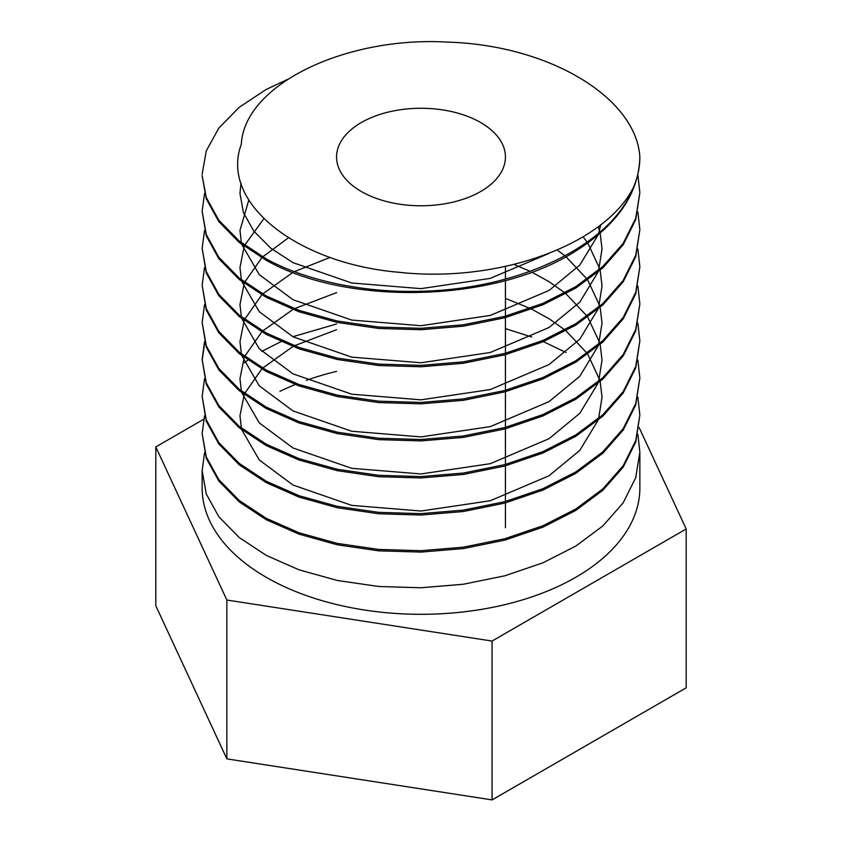 <?xml version="1.0" encoding="UTF-8"?>
<svg xmlns="http://www.w3.org/2000/svg" width="842" height="842" viewBox="0 0 842 842"><rect width="100%" height="100%" fill="white"/><g stroke="black" fill="none" stroke-linecap="round" stroke-linejoin="round"><path stroke-width="1.26" d="M480.708 122.553A84.432 48.752 0 0 0 388.688 111.986A84.432 48.752 0 0 0 336.568 157.022A84.432 48.752 0 0 0 361.292 191.492A84.432 48.752 0 0 0 453.312 202.059A84.432 48.752 0 0 0 505.432 157.022A84.432 48.752 0 0 0 480.708 122.553M266.24 258.873C305.351 280.607 364.986 293.079 421 291.248C518.946 289.269 611.524 245.654 633.552 187.135A218.857 126.353 0 0 0 639.857 157.022C638.899 193.228 617.533 224.561 575.76 251C495.275 303.046 346.725 306.162 266.24 260.273L239.254 242.443L218.804 221.593L206.269 198.849L202.143 175.557L206.269 197.449L218.804 220.194L239.254 241.054L266.24 258.873M204.543 193.386L202.143 211.216L206.269 234.508L218.804 257.263L239.254 278.113L266.24 295.931L299.057 310.393L337.242 321.012L378.711 327.054L421 328.306L463.289 324.802L504.758 316.371L542.943 303.373L575.76 286.669L602.746 266.598L623.196 243.359L635.731 218.225L639.857 192.692L637.857 174.852M639.857 192.692L635.731 219.625L623.196 244.759L602.746 267.998L575.76 288.069L542.943 304.772L504.758 317.771L463.289 326.201L421 329.706L378.711 328.454L337.242 322.412L299.057 311.793L266.24 297.331L239.254 279.512L218.804 258.662L206.269 235.907L202.143 211.216M204.543 230.455L202.143 248.285L206.269 271.577L218.804 294.321L239.254 315.171L266.24 333L299.057 347.451L337.242 358.071L378.711 364.112L421 365.375L463.289 361.871L504.758 353.44L542.943 340.431L575.76 323.728L602.746 303.657L623.196 280.428L635.731 255.294L639.857 229.75L637.857 211.921M639.857 229.75L635.731 256.694L623.196 281.817L602.746 305.057L575.76 325.128L542.943 341.831L504.758 354.84L463.289 363.27L421 366.775L378.711 365.512L337.242 359.471L299.057 348.851L266.24 334.4L239.254 316.571L218.804 295.721L206.269 272.976L202.143 248.285M204.543 267.514L202.143 285.343L206.269 308.635L218.804 331.38L239.254 352.24L266.24 370.059L299.057 384.52L337.242 395.14L378.711 401.181L421 402.434L463.289 398.929L504.758 390.499L542.943 377.5L575.76 360.797L602.746 340.726L623.196 317.487L635.731 292.353L639.857 266.819L637.857 248.979M639.857 266.819L635.731 293.753L623.196 318.886L602.746 342.126L575.76 362.197L542.943 378.9L504.758 391.898L463.289 400.329L421 403.834L378.711 402.581L337.242 396.529L299.057 385.92L266.24 371.459L239.254 353.64L218.804 332.779L206.269 310.035L202.143 285.343M204.543 304.583L202.143 322.412L206.269 345.704L218.804 368.449L239.254 389.299L266.24 407.128L299.057 421.579L337.242 432.199L378.711 438.24L421 439.503L463.289 435.998L504.758 427.568L542.943 414.559L575.76 397.856L602.746 377.784L623.196 354.545L635.731 329.411L639.857 303.878L637.857 286.048M639.857 303.878L635.731 330.811L623.196 355.945L602.746 379.184L575.76 399.255L542.943 415.959L504.758 428.967L463.289 437.398L421 440.903L378.711 439.64L337.242 433.598L299.057 422.979L266.24 408.528L239.254 390.699L218.804 369.849L206.269 347.104L202.143 322.412M204.543 341.642L202.143 359.471L206.269 382.763L218.804 405.507L239.254 426.368L266.24 444.187L299.057 458.648L337.242 469.257L378.711 475.309L421 476.561L463.289 473.057L504.758 464.626L542.943 451.628L575.76 434.925L602.746 414.853L623.196 391.614L635.731 366.481L639.857 340.936L637.857 323.107M639.857 340.936L635.731 367.88L623.196 393.014L602.746 416.253L575.76 436.324L542.943 453.028L504.758 466.026L463.289 474.456L421 477.961L378.711 476.709L337.242 470.657L299.057 460.037L266.24 445.586L239.254 427.768L218.804 406.907L206.269 384.163L202.143 359.471M204.543 378.7L202.143 396.54L206.269 419.821L218.804 442.576L239.254 463.426L266.24 481.256L299.057 495.706L337.242 506.326L378.711 512.368L421 513.631L463.289 510.126L504.758 501.695L542.943 488.686L575.76 471.983L602.746 451.912L623.196 428.673L635.731 403.539L639.857 378.005L637.857 360.176M639.857 378.005L635.731 404.939L623.196 430.073L602.746 453.312L575.76 473.383L542.943 490.086L504.758 503.095L463.289 511.526L421 515.03L378.711 513.767L337.242 507.726L299.057 497.106L266.24 482.645L239.254 464.826L218.804 443.976L206.269 421.221L202.143 396.54M204.543 415.769L202.143 433.598L206.269 456.89L218.804 479.635L239.254 500.495L266.24 518.314L299.057 532.765L337.242 543.385L378.711 549.437L421 550.689L463.289 547.184L504.758 538.754L542.943 525.755L575.76 509.052L602.746 488.981L623.196 465.742L635.731 440.608L639.857 415.064L637.857 397.235M639.857 415.064L635.731 442.008L623.196 467.142L602.746 490.381L575.76 510.452L542.943 527.155L504.758 540.154L463.289 548.584L421 552.089L378.711 550.836L337.242 544.785L299.057 534.165L266.24 519.714L239.254 501.895L218.804 481.035L206.269 458.29L202.143 433.598M204.543 452.828L202.143 470.667L206.269 493.949L218.804 516.704L239.254 537.554L266.24 555.373L299.057 569.834L337.242 580.454L378.711 586.495L421 587.758L463.289 584.253L504.758 575.823L542.943 562.814L575.76 546.111L602.746 526.039L623.196 502.8L635.731 477.667L639.857 452.133L637.857 434.304M202.143 470.667L202.143 487.95A218.857 126.353 0 0 0 266.24 577.296A218.857 126.353 0 0 0 504.758 604.682A218.857 126.353 0 0 0 639.857 487.95L639.857 452.133M287.68 79.337L266.24 89.441L239.254 107.26L218.804 128.121L206.269 150.865L202.143 174.157M202.143 360.176L204.743 342.336M565.94 352.472L543.395 341.642M531.734 337.021L505.432 328.633M336.568 323.959L292.858 336.716M280.975 341.642L261.778 351.377M247.916 360.176L244.201 362.86M336.568 371.375A218.857 126.353 0 0 0 306.414 380.289M295.247 384.531A218.857 126.353 0 0 0 279.954 391.33M203.69 419.274L155.802 446.923L226.856 600.03L492.065 641.057L686.198 528.976L639.099 427.473M686.198 528.976L686.198 687.819L492.065 799.9L226.856 758.874L155.802 605.766L155.802 446.923M226.856 600.03L226.856 758.874M492.065 641.057L492.065 799.9M633.552 187.135C605.724 243.801 500.222 283.449 398.982 272.282C297.752 263.82 219.415 203.069 241.317 144.277C244.327 84.516 345.757 36.122 447.46 42.1C550.205 45.121 636.331 98.209 639.857 157.022M548.858 253.495L490.17 278.397L421 288.638L351.724 282.996L292.995 262.662L270.671 248.116L253.747 231.066L243.38 212.458L239.97 193.386L240.98 182.946M600.83 224.593L598.662 233.118M597.999 235.076L579.822 265.051L549.005 290.458L490.276 315.434L421 325.707L351.724 320.065L292.995 299.72L259.252 274.629L241.801 244.464M241.37 242.738L239.97 230.455L248.8 200.049M598.252 226.572L599.893 232.066M600.167 233.223L602.03 248.979L598.662 270.187M597.999 272.134L579.822 302.11L549.005 327.517L490.276 352.493L421 362.765L351.724 357.124L292.995 336.789L259.252 311.698L241.801 281.533M241.37 279.797L239.97 267.514L244.201 246.296M244.654 245.222L263.851 218.71M583.085 236.77L587.116 242.096M587.769 243.022L599.893 269.124M600.167 270.282L602.03 286.048L598.662 307.246M597.999 309.203L579.822 339.179L549.005 364.586L490.276 389.562L421 399.834L351.724 394.193L292.995 373.848L259.252 348.756L241.801 318.592M241.37 316.866L239.97 304.583L244.201 283.354M244.654 282.291L261.778 257.778M262.683 256.894L288.511 237.781M557.246 250.032L564.919 255.842M565.94 256.684L587.116 279.155M587.769 280.091L599.893 306.193M600.167 307.341L602.03 323.107L598.662 344.315M597.999 346.262L579.822 376.237L549.005 401.645L490.276 426.62L421 436.893L351.724 431.251L292.995 410.917L259.252 385.825L241.801 355.661M241.37 353.924L239.97 341.642L244.201 320.423M244.654 319.35L261.778 294.847M262.683 293.963L292.858 272.44M294.405 271.629L330.18 257.378M513.999 264.441L530.092 271.334M531.734 272.134L549.005 281.638L564.919 292.9M565.94 293.742L587.116 316.213M587.769 317.15L599.893 343.252M600.167 344.41L602.03 360.176L598.662 381.373M597.999 383.331L579.822 413.306L549.005 438.714L490.276 463.679L421 473.951L351.724 468.32L292.995 447.976L259.252 422.884L241.801 392.719M241.37 390.983L239.97 378.7L244.201 357.482M244.654 356.419L261.778 331.906M262.683 331.022L292.858 309.498M294.405 308.688L336.568 292.637M505.432 298.394L530.092 308.404M531.734 309.193L549.005 318.697L564.919 329.969M565.94 330.801L587.116 353.282M587.769 354.219L599.893 380.321M600.167 381.468L602.03 397.235L598.662 418.432M597.999 420.39L579.822 450.365L549.005 475.772L490.276 500.748L421 511.02L351.724 505.379L292.995 485.034L259.252 459.953L241.801 429.778M241.37 428.052L239.97 415.769L244.201 394.551M244.654 393.477L261.778 368.975M262.683 368.091L292.858 346.567M294.405 345.746L336.568 329.706M505.432 527.66L505.432 502.906M505.432 501.506L505.432 465.847M505.432 464.447L505.432 428.778M505.432 427.378L505.432 391.719M505.432 390.32L505.432 354.65M505.432 353.251L505.432 317.592M505.432 316.192L505.432 280.523M505.432 279.134L505.432 266.409"/></g></svg>

